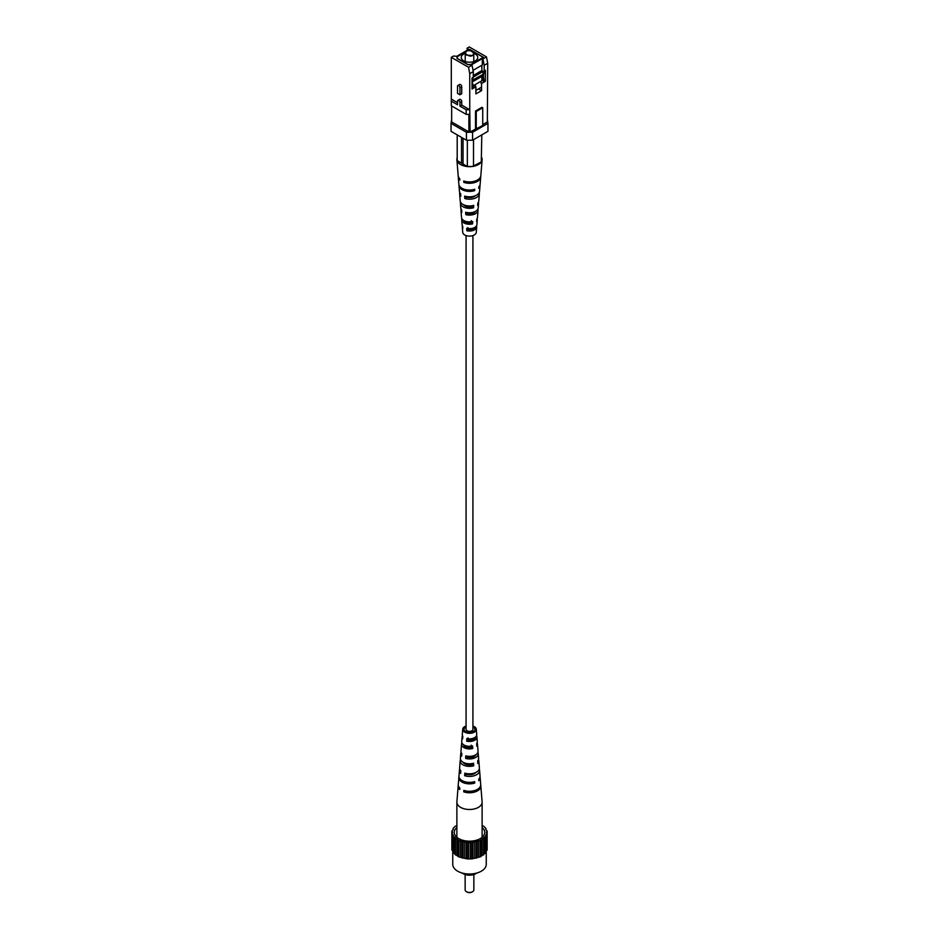 <?xml version="1.0" encoding="UTF-8"?>
<svg xmlns="http://www.w3.org/2000/svg" width="939" height="939" viewBox="0 0 939 939"><rect width="100%" height="100%" fill="white"/><g stroke="black" fill="none" stroke-linecap="round" stroke-linejoin="round"><path stroke-width="1.41" d="M466.073 235.572L466.073 729.392A3.427 1.972 0 0 0 467.082 730.788A3.427 1.972 0 0 0 470.815 731.223A3.427 1.972 0 0 0 472.927 729.392L472.927 235.572M466.742 50.53L468.174 48.992L466.953 48.276L469.254 46.95L486.472 56.892L487.705 63.289L487.341 121.953L482.728 124.617M461.73 105.109L461.73 101.565A1.714 0.986 -120 0 0 460.979 99.839A1.714 0.986 -120 0 0 459.664 99.37L457.88 100.403A1.714 0.986 60 0 1 459.194 100.86A1.714 0.986 60 0 1 459.946 102.586L459.946 106.142L461.73 105.109L469.746 109.734L470.11 131.894L482.728 125.509L482.728 107.75L481.953 107.304L475.498 111.037L475.498 128.796M469.746 73.653L468.514 67.268L472.047 65.225L473.279 71.61L469.746 73.653L469.746 109.734L466.178 109.734L459.946 106.142M468.514 67.268L451.295 57.314L451.295 105.767L466.178 114.358L466.178 109.734M457.528 102.68L451.295 99.088M461.73 93.759L461.73 86.646A1.714 0.986 -120 0 0 460.979 84.921A1.714 0.986 -120 0 0 459.664 84.463L457.88 85.496A1.714 0.986 60 0 1 459.194 85.954A1.714 0.986 60 0 1 459.946 87.679L459.946 94.78L461.73 93.759M457.88 100.403A1.714 0.986 60 0 0 457.528 101.189L457.528 104.745L451.295 101.142M465.767 51.622L457.047 56.669L457.047 58.441L467.81 64.65L470.885 64.474L483.186 57.373L469.653 49.38L467.481 50.636M457.047 58.441L457.047 56.669M466.953 48.276L467.563 50.06L456.671 56.34L453.596 55.988L451.295 57.314M483.033 73.641L484.172 71.012L484.172 65.331L482.939 58.934L482.329 58.582L471.437 64.861L472.047 65.225M482.939 58.934L486.472 56.892M467.81 64.65L470.885 64.65L483.491 57.373L469.653 49.38M482.329 58.582L482.329 64.979L473.033 70.331M482.329 80.496L482.329 75.273L483.55 74.557L485.404 70.296L485.404 81.306L483.855 80.414M483.55 79.709L483.55 74.557M473.279 71.61L473.279 77.291L472.047 78.007L472.047 89.017L475.897 86.799L475.897 93.9L481.554 90.637L481.554 83.524L485.404 81.306M451.659 119.476L451.049 123.373L466.425 132.258L472.575 132.258L487.951 123.373L487.341 119.476M470.11 131.894L468.89 131.894L468.89 114.358M451.659 105.978L451.659 121.953L468.89 131.894M487.705 63.289L484.172 65.331M484.172 71.012L485.404 70.296M451.049 123.373L451.049 131.331L466.425 140.216L466.425 132.258M472.575 132.258L472.575 140.216L487.951 131.331L487.951 123.373M472.575 140.216L466.425 140.216M469.746 114.358L466.178 114.358M476.261 129.242L476.261 111.483L482.728 107.75M476.261 111.483L475.498 111.037M481.86 80.684L481.86 75.003M481.86 70.812L481.86 65.237M479.254 89.299L481.554 90.637M473.279 77.291L472.047 80.144M482.329 75.273L482.634 74.557M459.946 94.78L457.528 93.384L457.528 86.282A1.714 0.986 60 0 1 457.88 85.496M466.613 51.058C462.129 52.291 470.005 58.112 472.423 55.354C476.906 54.133 469.031 48.3 466.613 51.058L465.216 53.007L465.216 61.54M466.472 55.084L465.216 53.007L466.507 51.035C470.709 50.107 473.127 50.988 473.784 53.676L472.528 55.554L466.472 55.084M465.216 53.382A8.263 4.777 0 0 0 461.237 57.467A8.263 4.777 0 0 0 463.655 60.835A8.263 4.777 0 0 0 472.657 61.868A8.263 4.777 0 0 0 477.763 57.467A8.263 4.777 0 0 0 475.345 54.086A8.263 4.777 0 0 0 473.761 53.37M474.911 86.224L474.911 84.768L483.339 79.909L483.855 78.477L483.855 82.209M472.047 82.245L473.373 85.66L480.568 81.505M473.373 85.66L473.373 88.254M472.047 82.057L481.86 76.388M473.279 77.115L483.033 71.493L481.648 70.695L473.279 75.519M469.653 49.556L467.986 50.518M465.533 51.938L457.352 56.669L457.352 58.441L467.81 64.474M472.047 80.425L483.033 74.334L483.033 71.493M472.27 79.639L472.27 80.543M472.528 51.586L473.784 53.676L473.784 61.54M475.369 86.494L475.369 85.038M481.038 87.456L475.897 90.414M481.038 81.775L481.038 83.231M471.578 205.829L471.542 206.686A6.373 3.686 0 0 0 467.305 206.721M470.967 223.705L471.061 221.17M465.204 222.156A5.775 3.333 180 0 1 466.483 221.545M461.131 209.162A8.545 4.93 0 0 0 460.967 210.406L461.53 217.484A7.982 4.601 0 0 0 463.854 220.536A7.982 4.601 0 0 0 472.74 221.487L472.587 223.893L471.167 223.071A5.974 3.451 180 0 1 465.274 222.203A5.974 3.451 180 0 1 463.631 220.395M459.758 192.507A9.883 5.704 0 0 0 459.629 193.751L460.192 200.829A9.32 5.376 0 0 0 462.915 204.385A9.32 5.376 0 0 0 473.737 205.371L473.585 207.777L471.742 206.709A6.679 3.862 180 0 1 464.77 205.794A6.679 3.862 180 0 1 463.408 204.655M472.716 197.131A6.784 3.92 0 0 0 470.955 196.756M468.045 196.756A6.784 3.92 0 0 0 467.176 196.897L467.199 197.354M470.462 213.81A6.08 3.51 0 0 0 468.538 213.81M467.998 229.175A5.434 3.134 180 0 1 472.587 229.609M460.967 210.406A8.545 4.93 0 0 0 461.8 212.308L461.648 209.913A8.744 5.047 180 0 1 460.767 207.918L460.392 203.317A9.12 5.258 180 0 1 460.544 202.073M466.214 205.618A8.545 4.93 0 0 0 465.063 205.958M458.302 176.379A11.221 6.479 0 0 0 458.291 177.095A11.221 6.479 0 0 0 459.828 180.065L459.734 178.692A11.338 6.55 180 0 1 458.173 175.675L456.894 159.724A12.618 7.277 0 0 0 460.579 164.536A12.618 7.277 0 0 0 472.282 166.496L467.352 166.496L463.044 164.008L463.044 138.256M459.629 193.751A9.883 5.704 0 0 0 460.803 196.192L460.662 193.798A10.083 5.822 180 0 1 459.429 191.263L458.971 185.593A10.54 6.08 180 0 1 458.983 184.889M462.516 225.818A7.207 4.167 0 0 0 462.293 227.062A7.207 4.167 0 0 0 462.81 228.423L462.657 226.017A7.406 4.284 180 0 1 462.094 224.574L461.73 219.972A7.782 4.495 180 0 1 461.929 218.728M471.002 222.789A7.207 4.167 0 0 0 467.153 222.93M462.293 227.062L462.727 232.379A6.784 3.92 0 0 0 464.699 234.961A6.784 3.92 0 0 0 471.953 235.842A6.784 3.92 0 0 0 476.273 232.379L476.707 227.062A7.207 4.167 0 0 0 476.484 225.818M472.587 223.893A7.782 4.495 180 0 1 463.995 222.942A7.782 4.495 180 0 1 461.73 219.972M473.585 207.777A9.12 5.258 180 0 1 463.056 206.791A9.12 5.258 180 0 1 460.392 203.317M458.291 177.095L458.854 184.173A10.658 6.15 0 0 0 461.965 188.246A10.658 6.15 0 0 0 474.723 189.255L474.641 190.629A10.54 6.08 180 0 1 462.047 189.619A10.54 6.08 180 0 1 458.971 185.593M457.199 157.775A12.618 7.277 0 0 0 456.894 159.724M477.071 218.728A7.782 4.495 180 0 1 477.27 219.972A7.782 4.495 180 0 1 476.648 221.545L476.789 219.139A7.982 4.601 0 0 0 477.47 217.484L478.033 210.406A8.545 4.93 0 0 0 477.869 209.162M478.456 202.073A9.12 5.258 180 0 1 478.608 203.317A9.12 5.258 180 0 1 477.646 205.43L477.798 203.035A9.32 5.376 0 0 0 478.808 200.829L479.371 193.751A9.883 5.704 0 0 0 479.242 192.507M480.017 184.889A10.54 6.08 180 0 1 480.029 185.593A10.54 6.08 180 0 1 478.702 188.281L478.784 186.908A10.658 6.15 0 0 0 480.146 184.173L480.709 177.095A11.221 6.479 0 0 0 480.698 176.379M481.801 160.992A12.618 7.277 0 0 0 482.106 159.724A12.618 7.277 0 0 0 481.801 157.775M474.031 166.191A12.618 7.277 0 0 0 481.273 162.001L472.282 166.496M482.106 159.724L480.827 175.675A11.338 6.55 180 0 1 463.737 181.004L463.819 182.377A11.221 6.479 0 0 0 480.709 177.095M480.029 185.593L479.571 191.263A10.083 5.822 180 0 1 464.652 196.098L464.805 198.505A9.883 5.704 0 0 0 479.371 193.751M478.608 203.317L478.233 207.918A8.744 5.047 180 0 1 465.65 212.226L465.791 214.62A8.545 4.93 0 0 0 478.033 210.406M477.27 219.972L476.906 224.574A7.406 4.284 180 0 1 466.66 228.33L466.812 230.724A7.207 4.167 0 0 0 476.707 227.062M471.742 206.709L471.765 205.805M471.167 223.071L471.261 220.63M466.883 196.615L466.894 197.296A7.089 4.096 0 0 0 475.486 195.688M467.422 212.59L467.458 213.658A6.373 3.686 0 0 0 475.557 211.334M467.939 227.59L468.033 230.02A5.669 3.275 0 0 0 475.146 227.156M481.801 134.887L481.273 162.001M457.199 134.887L457.199 160.628L461.507 163.116L461.507 137.364M473.502 139.676L473.502 166.496M467.352 166.496L467.352 140.216M463.044 164.008A3.063 1.772 180 0 1 461.507 163.116M474.641 190.629L473.033 189.701M463.819 182.377L465.392 181.473M464.805 198.505L466.894 197.296M465.791 214.62L467.458 213.658M466.812 230.724L468.033 230.02M465.145 874.526L465.145 889.914A4.355 2.512 0 0 0 466.425 891.698A4.355 2.512 0 0 0 472.575 891.698L471.965 892.05A3.474 2.007 180 0 1 467.035 892.05A3.474 2.007 180 0 1 466.765 891.874M476.683 873.082A8.921 5.153 180 0 1 475.803 873.669A8.921 5.153 180 0 1 462.317 873.082M456.882 827.47A15.224 8.791 0 0 0 454.793 834.654A15.224 8.791 0 0 0 465.544 840.875A15.224 8.791 0 0 0 480.263 838.597A15.224 8.791 0 0 0 484.207 834.654A15.224 8.791 0 0 0 482.118 827.47M486.249 850.675L486.249 864.35A16.749 9.672 180 0 1 481.343 871.181A16.749 9.672 180 0 1 463.091 873.282A16.749 9.672 180 0 1 452.751 864.35L452.751 850.675M456.882 825.815L455.38 826.132L453.056 828.456L453.337 829.372L451.859 831.05L452.539 831.884L451.859 833.726L453.337 835.405L453.056 852.659L458.666 856.873L467.176 858.903L471.824 858.903L480.334 856.873L485.944 852.659L485.663 835.405L487.141 833.726L486.461 832.893L487.141 831.05L485.663 829.372L485.944 828.456L483.62 826.132L482.118 825.815M451.859 831.05L451.859 850.065L453.056 851.145M485.944 851.145L487.141 850.065L487.141 831.05M453.056 836.32L458.666 840.534L467.176 842.576L471.824 842.576L480.334 840.534L485.944 836.32M483.62 854.971L483.62 838.644M482.106 838.961L482.106 855.288M480.885 839.666L480.885 856.004M480.334 840.534L480.334 856.873M483.761 837.717L483.761 854.056M478.737 840.616L478.737 856.955M484.63 836.849L484.63 853.187M486.109 834.431L486.109 850.769M486.461 831.884L486.461 832.893M485.944 829.97L485.944 828.456M453.056 829.97L453.056 828.456M452.539 831.884L452.539 832.893M452.891 834.431L452.891 850.769M455.38 854.971L455.38 838.644M455.239 837.717L455.239 854.056M454.37 836.849L454.37 853.187M458.666 856.873L458.666 840.534M458.115 839.666L458.115 856.004M456.894 838.961L456.894 855.288M462.692 858.211L462.692 841.872M461.777 841.121L461.777 857.46M460.263 840.616L460.263 856.955M467.176 858.903L467.176 842.576M465.955 841.978L465.955 858.316M464.265 841.72L464.265 858.058M471.824 858.903L471.824 842.576M470.369 842.177L470.369 858.516M468.631 842.177L468.631 858.516M476.308 858.211L476.308 841.872M474.735 841.72L474.735 858.058M473.045 841.978L473.045 858.316M477.223 841.121L477.223 857.46M471.965 892.05L472.575 891.698A4.355 2.512 0 0 0 473.855 889.914L473.855 874.526M458.302 785.204A11.338 6.55 0 0 0 458.173 785.92L456.894 801.859A12.618 7.277 0 0 0 456.882 802.199A12.618 7.277 0 0 0 460.579 807.352A12.618 7.277 0 0 0 478.421 807.352A12.618 7.277 0 0 0 482.118 802.199A12.618 7.277 0 0 0 482.106 801.859L480.827 785.92A11.338 6.55 0 0 0 480.698 785.204M468.538 747.773A6.373 3.686 180 0 1 470.462 747.773M466.284 764.452A7.089 4.096 180 0 1 471.801 764.229M466.413 731.974A5.669 3.275 180 0 1 470.967 731.563L471.002 732.408M473.796 739.427A5.974 3.451 0 0 0 473.726 739.392A5.974 3.451 0 0 0 471.848 738.653M474.723 756.118A6.679 3.862 0 0 0 474.23 755.789A6.679 3.862 0 0 0 473.937 755.637M467.376 757.28A6.784 3.92 180 0 1 471.988 757.35M478.456 759.51A9.32 5.376 180 0 1 478.808 760.754L479.371 767.844A9.883 5.704 180 0 1 474.758 772.938A9.883 5.704 180 0 1 464.805 773.126L464.652 775.696L466.812 774.452L466.847 773.607A7.5 4.331 180 0 1 466.953 773.619M472.047 773.619A7.5 4.331 180 0 1 473.526 774.041M471.789 763.607L471.824 764.686A6.784 3.92 180 0 1 464.699 763.771A6.784 3.92 180 0 1 463.056 762.245A9.12 5.258 0 0 0 473.585 763.219L473.737 765.79A9.32 5.376 180 0 1 462.915 764.804A9.32 5.376 180 0 1 460.192 760.754A9.32 5.376 180 0 1 460.544 759.51M471.167 745.132L471.261 747.667A6.08 3.51 180 0 1 465.204 746.787A6.08 3.51 180 0 1 463.455 744.65M466.073 726.962A5.434 3.134 0 0 0 464.066 729.321A5.434 3.134 0 0 0 465.65 731.61A5.434 3.134 0 0 0 471.648 732.279A5.434 3.134 0 0 0 474.934 729.321A5.434 3.134 0 0 0 473.35 727.173A5.434 3.134 0 0 0 472.927 726.962M461.131 752.421A8.744 5.047 0 0 0 460.767 753.665A8.744 5.047 0 0 0 461.648 756.13L461.8 753.548A8.545 4.93 180 0 1 460.967 751.188L461.53 744.099A7.982 4.601 180 0 1 461.929 742.855M458.173 785.92A11.338 6.55 0 0 0 459.734 789.546L459.828 788.079A11.221 6.479 180 0 1 458.291 784.499L458.854 777.41A10.658 6.15 180 0 1 458.983 776.706M470.955 764.827A10.083 5.822 0 0 0 468.045 764.827M459.758 769.076A10.083 5.822 0 0 0 459.429 770.32A10.083 5.822 0 0 0 460.662 773.384L460.803 770.813A9.883 5.704 180 0 1 459.629 767.844L460.192 760.754M462.516 735.765A7.406 4.284 0 0 0 462.094 737.009A7.406 4.284 0 0 0 462.657 738.852L462.81 736.27A7.207 4.167 180 0 1 462.293 734.533L462.727 729.216A6.784 3.92 180 0 1 466.073 726.011M472.927 726.011A6.784 3.92 180 0 1 474.301 726.622A6.784 3.92 180 0 1 476.273 729.216A6.784 3.92 180 0 1 472.247 732.983A6.784 3.92 180 0 1 464.699 732.162A6.784 3.92 180 0 1 462.727 729.216M467.962 739.791A7.982 4.601 180 0 1 472.517 740.049M472.787 755.965A9.32 5.376 180 0 1 474.324 756.4M459.429 770.32L458.971 775.99A10.54 6.08 0 0 0 462.047 780.579A10.54 6.08 0 0 0 474.641 781.588L474.723 783.056A10.658 6.15 180 0 1 461.965 782.046A10.658 6.15 180 0 1 458.854 777.41M460.767 753.665L460.392 758.278A9.12 5.258 0 0 0 463.056 762.233M462.094 737.009L461.73 741.622A7.782 4.495 0 0 0 463.995 745.003A7.782 4.495 0 0 0 472.587 745.953L472.74 748.524A7.982 4.601 180 0 1 463.854 747.573A7.982 4.601 180 0 1 461.53 744.099M480.017 776.706A10.658 6.15 180 0 1 480.146 777.41A10.658 6.15 180 0 1 478.784 780.708L478.702 779.241A10.54 6.08 0 0 0 480.029 775.99L479.571 770.32A10.083 5.822 0 0 0 479.242 769.076M478.808 760.754A9.32 5.376 180 0 1 477.798 763.442L477.646 760.872A9.12 5.258 0 0 0 478.608 758.278L478.233 753.665A8.744 5.047 0 0 0 477.869 752.421M477.071 742.855A7.982 4.601 180 0 1 477.47 744.099A7.982 4.601 180 0 1 476.789 746.176L476.648 743.606A7.782 4.495 0 0 0 477.27 741.622L476.906 737.009A7.406 4.284 0 0 0 476.484 735.765M480.146 777.41L480.709 784.499A11.221 6.479 180 0 1 475.298 790.345A11.221 6.479 180 0 1 463.819 790.38L463.737 791.847A11.338 6.55 0 0 0 475.345 791.823A11.338 6.55 0 0 0 480.827 785.92M464.652 775.696A10.083 5.822 0 0 0 474.841 775.532A10.083 5.822 0 0 0 479.571 770.32M477.47 744.099L478.033 751.188A8.545 4.93 180 0 1 465.791 755.86L465.65 758.43A8.744 5.047 0 0 0 478.233 753.665M476.273 729.216L476.707 734.533A7.207 4.167 180 0 1 466.812 738.582L466.66 741.153A7.406 4.284 0 0 0 476.906 737.009M466.812 774.452A7.195 4.155 0 0 0 475.956 772.421M467.411 756.2L467.376 757.433A6.491 3.744 0 0 0 475.827 754.733M468.033 737.878L467.939 740.413A5.775 3.333 0 0 0 475.275 737.221M463.737 791.847L465.486 790.849M465.65 758.43L467.376 757.433M466.66 741.153L467.939 740.413M472.939 782.023L474.723 783.056M471.824 764.686L473.737 765.79M471.261 747.667L472.74 748.524M459.946 102.586L461.73 101.565M459.946 87.679L461.73 86.646M483.339 82.503L483.339 79.909M467.035 892.05L466.425 891.698M456.882 802.199L456.882 837.306M482.118 802.199L482.118 837.306"/></g></svg>
